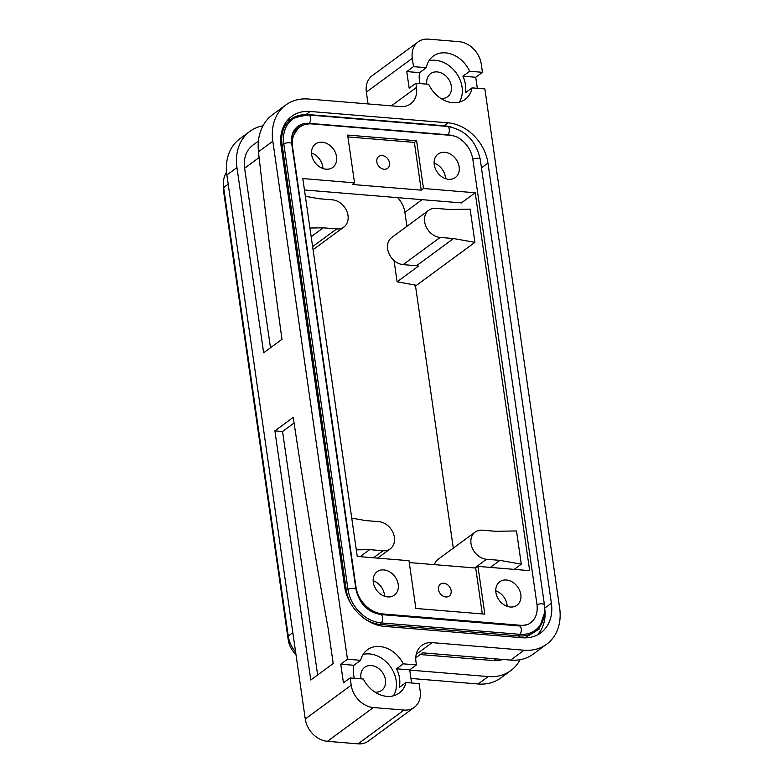 <?xml version="1.0" encoding="UTF-8"?>
<svg xmlns="http://www.w3.org/2000/svg" width="783" height="783" viewBox="0 0 783 783"><rect width="100%" height="100%" fill="white"/><g stroke="black" fill="none" stroke-linecap="round" stroke-linejoin="round"><path stroke-width="1.17" d="M353.916 665.276L360.64 660.333A26.876 21.063 -126.3 0 1 367.374 649.782A26.876 21.063 -126.3 0 1 391.157 650.467A26.876 21.063 -126.3 0 1 403.255 663.837L396.531 668.79A26.876 21.063 -126.3 0 1 399.222 687.474L405.946 682.531A26.876 21.063 -126.3 0 1 399.213 693.082A26.876 21.063 -126.3 0 1 375.419 692.387A26.876 21.063 -126.3 0 1 363.332 679.018L350.158 677.931L343.434 682.874L340.742 664.19L353.916 665.276A26.876 21.063 -126.3 0 0 354.396 678.284M363.048 654.471A26.876 21.063 -126.3 0 1 381.076 657.886A26.876 21.063 -126.3 0 1 393.448 695.813M403.255 663.837L416.429 664.924L415.979 661.811A22.394 17.549 -126.3 0 1 421.871 645.349A22.394 17.549 -126.3 0 1 432.138 642.628L524.091 650.203A49.27 38.612 -126.3 0 0 546.691 644.213A49.27 38.612 -126.3 0 0 559.649 607.99L484.853 88.929L472.041 87.872A26.876 21.063 -126.3 0 1 465.092 99.431A26.876 21.063 -126.3 0 1 441.309 98.746A26.876 21.063 -126.3 0 1 428.702 84.31L415.89 83.252L409.166 88.195L406.778 71.586L413.493 66.643L412.298 58.334A22.394 17.549 -126.3 0 1 418.191 41.871A22.394 17.549 -126.3 0 1 428.467 39.15L459.112 41.675A22.394 17.549 -126.3 0 1 481.261 64.01L482.455 72.32L475.731 77.263L477.327 88.313M360.64 660.333L347.466 659.247L272.817 141.224A49.27 38.612 -126.3 0 1 285.775 105A49.27 38.612 -126.3 0 1 308.375 99.01L400.328 106.586A22.394 17.549 -126.3 0 0 410.595 103.865A22.394 17.549 -126.3 0 0 416.487 87.402L415.89 83.252M551.389 603.213A40.305 31.594 -126.3 0 1 540.789 632.84A40.305 31.594 -126.3 0 1 522.29 637.744L384.375 626.38A40.305 31.594 -126.3 0 1 344.51 586.173L281.077 146A40.305 31.594 -126.3 0 1 291.677 116.373A40.305 31.594 -126.3 0 1 310.176 111.47L448.091 122.833A40.305 31.594 -126.3 0 1 487.956 163.04L551.389 603.213L544.743 608.097M405.946 682.531L419.12 683.608L420.168 690.88A22.394 17.549 -126.3 0 1 414.276 707.343A22.394 17.549 -126.3 0 1 403.999 710.064L373.354 707.538A22.394 17.549 -126.3 0 1 351.205 685.203L350.158 677.931M347.466 659.247L340.742 664.19M416.429 664.924L409.705 669.866L396.531 668.79M409.705 669.866L411.594 682.991M414.276 707.343L368.333 741.129A22.394 17.549 -126.3 0 1 358.056 743.85L327.411 741.325A22.394 17.549 -126.3 0 1 305.262 718.99L226.874 175.01A49.27 38.612 -126.3 0 1 239.823 138.787L249.914 131.368A49.27 38.612 -126.3 0 1 263.01 125.809M368.059 103.933L366.356 92.12A22.394 17.549 -126.3 0 1 372.248 75.657L418.191 41.871M520.078 659.678A49.27 38.612 -126.3 0 1 510.829 670.581L500.748 678A49.27 38.612 -126.3 0 1 478.149 683.99L410.938 678.45M472.041 87.872L465.317 92.815A26.876 21.063 -126.3 0 0 462.929 76.205L469.653 71.263A26.876 21.063 -126.3 0 0 457.047 56.826A26.876 21.063 -126.3 0 0 433.253 56.131A26.876 21.063 -126.3 0 0 426.304 67.69L419.58 72.643L406.778 71.586M546.691 644.213L533.243 654.099A49.27 38.612 -126.3 0 1 510.643 660.089L422.526 652.826L415.763 657.808M510.829 670.581A49.27 38.612 -126.3 0 1 488.23 676.571L409.734 670.101M285.775 105L272.327 114.886A49.27 38.612 -126.3 0 0 264.811 122.833C259.437 131.006 257.313 140.646 258.468 151.775A4478.74 2298.174 -85.3 0 0 281.978 339.303L263.646 352.79L236.955 167.591A49.27 38.612 -126.3 0 1 249.914 131.368M293.234 417.378A4478.74 2298.174 -85.3 0 0 328.185 628.651L333.206 663.534L310.792 680.006L274.892 430.856L293.234 417.378M428.927 60.82A26.876 21.063 -126.3 0 1 446.956 64.245A26.876 21.063 -126.3 0 1 459.327 102.162M420.001 83.585A26.876 21.063 -126.3 0 1 419.58 72.643M289.534 118.654A40.305 31.594 53.7 0 0 288.526 119.124M537.216 635.033A40.305 31.594 53.7 0 0 544.772 608.91M475.731 77.263L462.929 76.205M420.187 654.549L493.496 660.588A31.349 24.567 53.7 0 0 502.843 659.443M426.304 67.69L413.493 66.643M482.455 72.32L469.653 71.263M258.4 141.106L252.86 145.168A31.349 24.567 53.7 0 0 244.619 168.218L270.487 347.76M294.075 423.016L282.555 431.492L274.892 430.856M282.555 431.492L317.644 674.975M440.888 98.482A14.329 11.236 53.7 0 0 447.582 96.749A14.329 11.236 53.7 0 0 443.286 74.023A14.329 11.236 53.7 0 0 430.601 73.651A14.329 11.236 53.7 0 0 426.823 84.153M527.732 624.56C534.936 620.821 538.029 614.205 537.011 604.691L472.805 159.125C471.072 149.573 465.993 142.291 457.556 137.26A26.876 21.063 53.7 0 0 449.892 135.293L311.967 123.929A26.876 21.063 53.7 0 0 299.635 127.198A26.876 21.063 53.7 0 0 292.568 146.95L356.001 587.113A26.876 21.063 53.7 0 0 382.574 613.921L520.499 625.284A26.876 21.063 53.7 0 0 527.732 624.56L519.354 625.96A4.483 2.3 94.7 0 1 521.282 629.395A4.483 2.3 94.7 0 1 519.873 634.328A33.552 26.299 -126.3 0 0 538.518 627.271C543.647 621.173 545.614 613.696 544.43 604.848L480.224 159.282C475.986 140.597 465.033 129.645 447.367 126.415L308.678 114.993L296.424 116.98A33.552 26.299 -126.3 0 0 283.789 143.866L347.995 589.433A4.483 1.566 171.8 0 1 352.839 588.287A4.483 1.566 171.8 0 1 355.932 589.325C359.426 603.703 367.667 612.11 380.665 614.538A4.483 2.3 94.7 0 1 382.593 617.973A4.483 2.3 94.7 0 1 381.184 622.906A33.552 26.299 -126.3 0 1 347.995 589.433A2.692 0.94 171.8 0 1 346.262 590.01A3.357 1.174 171.8 0 0 345.293 590.235M291.53 138.62L297.99 128.402L299.635 127.198M322.175 142.212A14.554 11.412 -126.3 0 1 335.437 152.705A14.554 11.412 -126.3 0 1 332.736 167.435A14.554 11.412 -126.3 0 1 326.061 169.197A14.554 11.412 -126.3 0 1 312.789 158.704A14.554 11.412 -126.3 0 1 315.49 143.974A14.554 11.412 -126.3 0 1 322.175 142.212M444.773 152.303A14.554 11.412 -126.3 0 1 458.035 162.805A14.554 11.412 -126.3 0 1 455.334 177.526A14.554 11.412 -126.3 0 1 448.659 179.297A14.554 11.412 -126.3 0 1 435.387 168.805A14.554 11.412 -126.3 0 1 438.089 154.075A14.554 11.412 -126.3 0 1 444.773 152.303M387.693 596.91A14.554 11.412 -126.3 0 1 374.431 586.408A14.554 11.412 -126.3 0 1 377.132 571.688A14.554 11.412 -126.3 0 1 383.807 569.916A14.554 11.412 -126.3 0 1 397.079 580.409A14.554 11.412 -126.3 0 1 394.378 595.139A14.554 11.412 -126.3 0 1 387.693 596.91M510.291 607.001A14.554 11.412 -126.3 0 1 497.029 596.509A14.554 11.412 -126.3 0 1 499.73 581.779A14.554 11.412 -126.3 0 1 506.405 580.017A14.554 11.412 -126.3 0 1 519.677 590.509A14.554 11.412 -126.3 0 1 516.976 605.239A14.554 11.412 -126.3 0 1 510.291 607.001M477.943 566.383L529.66 570.65L475.212 192.765L423.486 188.507L416.605 140.754L414.364 142.398L421.244 190.152L352.281 184.475L354.523 182.831L302.806 178.563L357.254 556.449L408.98 560.706L415.861 608.46L484.824 614.136L477.943 566.383L475.702 568.037L409.245 562.566M416.605 140.754L347.642 135.077L354.523 182.831M226.551 172.231A26.876 21.063 53.7 0 0 223.351 183.721A26.876 21.063 53.7 0 0 223.635 187.568L288.261 636.041A26.876 21.063 -126.3 0 0 295.622 652.122M322.929 168.531A14.554 11.412 53.7 0 0 311.517 153.018M445.527 178.632A14.554 11.412 53.7 0 0 434.115 163.109M384.561 596.235A14.554 11.412 53.7 0 0 373.158 580.722M507.159 606.336A14.554 11.412 53.7 0 0 495.756 590.822M423.486 188.507L421.244 190.152M347.916 136.927L414.364 142.398M475.212 192.765L461.422 202.905L304.45 189.975M475.702 568.037L482.308 613.931M403.157 264.625L416.566 265.731L453.543 238.541L440.134 237.435L403.157 264.625A15.68 12.283 53.7 0 1 388.867 253.33A15.68 12.283 53.7 0 1 391.774 237.464L428.761 210.275A15.68 12.283 53.7 0 1 435.945 208.366L449.354 209.472L470.133 209.13L474.919 242.348L415.528 286.03L453.298 548.149M434.438 564.641A15.68 12.283 53.7 0 1 438.147 559.287L475.134 532.088A15.68 12.283 53.7 0 1 482.328 530.189L495.737 531.295L516.506 530.952L521.292 564.171L514.216 569.378M406.925 226.326L404.899 212.32A22.394 17.549 53.7 0 0 397.637 197.649M223.351 183.721L223.351 188.116A21.699 17.011 -126.3 0 0 223.576 191.228L288.203 639.701A21.699 17.011 53.7 0 0 294.496 653.091L296.013 654.833M394.035 260.504L397.108 281.821L415.372 285.081L414.364 285.815L414.227 284.875M385.344 156.639A7.39 5.794 53.7 0 0 378.796 156.443A7.39 5.794 53.7 0 0 381.008 168.169A7.39 5.794 53.7 0 0 387.556 168.355A7.39 5.794 53.7 0 0 385.344 156.639M442.64 595.873A7.39 5.794 53.7 0 0 449.188 596.059A7.39 5.794 53.7 0 0 446.976 584.343A7.39 5.794 53.7 0 0 440.428 584.157A7.39 5.794 53.7 0 0 442.64 595.873M373.481 557.78L383.073 550.733L369.664 549.627L356.304 549.852M360.072 556.674L369.664 549.627M383.073 550.733A15.68 12.283 53.7 0 0 390.267 548.834A15.68 12.283 53.7 0 0 393.174 532.969A15.68 12.283 53.7 0 0 378.884 521.664L365.475 520.568L351.733 518.111M311.184 236.711L323.291 227.814L336.7 228.92A15.68 12.283 53.7 0 0 343.884 227.011A15.68 12.283 53.7 0 0 346.8 211.156A15.68 12.283 53.7 0 0 332.511 199.851L319.102 198.745L305.36 196.288M475.134 532.088A15.68 12.283 53.7 0 0 472.227 547.953A15.68 12.283 53.7 0 0 486.507 559.258L499.926 560.364L490.334 567.411M428.761 210.275A15.68 12.283 53.7 0 0 425.844 226.13A15.68 12.283 53.7 0 0 440.134 237.435M474.919 242.348L453.543 238.541M499.926 560.364L521.292 564.171M309.931 228.029L323.291 227.814M414.364 285.815L415.528 286.03M416.566 265.731L418.514 266.083L397.108 281.821M361.129 678.832A14.329 11.236 -126.3 0 1 364.712 667.302A14.329 11.236 -126.3 0 1 377.406 667.664A14.329 11.236 -126.3 0 1 385.52 680.3A14.329 11.236 -126.3 0 1 381.693 690.391A14.329 11.236 -126.3 0 1 379.814 691.448A14.329 11.236 -126.3 0 1 375.008 692.123M524.091 650.203L510.643 660.089M488.23 676.571L478.149 683.99M432.138 642.628L416.204 654.343M272.817 141.224L258.468 151.775M236.955 167.591L226.874 175.01M351.205 685.203L305.262 718.99M416.487 87.402L391.402 105.852M412.298 58.334L366.356 92.12M481.457 167.826L487.956 163.04M444.118 125.75L448.091 122.833M306.202 114.396L310.176 111.47M403.999 710.064L358.056 743.85M373.354 707.538L327.411 741.325M495.835 658.865L493.496 660.588M259.114 157.559L244.619 168.218M381.634 614.616L382.574 613.921M520.499 625.284L519.56 625.979M223.576 191.228L223.635 187.568L228.196 184.211M292.822 632.684L288.261 636.041L288.203 639.701M404.899 212.32L422.106 199.665M294.496 653.091L295.71 652.728M312.613 246.625L336.7 228.92M486.507 559.258L474.684 567.949M352.037 605.572A34.55 27.082 -126.3 0 1 346.262 590.01L282.056 144.444A2.692 0.94 171.8 0 0 283.789 143.866A4.483 1.566 171.8 0 1 288.624 142.721A4.483 1.566 171.8 0 1 291.726 143.759C290.747 134.402 294.007 130.076 295.475 128.549A24.674 19.33 -126.3 0 1 309.197 123.352A2.692 1.38 -85.3 0 0 308.805 123.91M291.775 136.624A23.676 18.547 -126.3 0 1 302.806 125.368M447.631 135.107A2.692 1.38 -85.3 0 1 447.886 134.784L309.197 123.352A4.483 2.3 -85.3 0 0 310.616 118.419A4.483 2.3 -85.3 0 0 308.678 114.993M447.367 126.415A4.483 2.3 -85.3 0 1 449.305 129.841A4.483 2.3 -85.3 0 1 447.886 134.784A24.674 19.33 -126.3 0 1 452.241 135.606M472.805 159.125A4.483 1.566 -8.2 0 1 477.483 158.244A4.483 1.566 -8.2 0 1 480.224 159.282M537.011 604.691A4.483 1.566 -8.2 0 1 541.689 603.81A4.483 1.566 -8.2 0 1 544.43 604.848M363.782 618.12A34.55 27.082 -126.3 0 0 380.43 624.482A2.692 1.38 94.7 0 1 381.184 622.906L519.873 634.328A2.692 1.38 94.7 0 0 519.119 635.904A3.357 1.723 94.7 0 1 518.532 637.431M280.911 144.718A3.357 1.174 171.8 0 1 282.056 144.444A34.55 27.082 -126.3 0 1 306.995 114.847A2.692 1.38 -85.3 0 0 307.053 114.905M446.467 126.337A34.55 27.082 -126.3 0 0 445.684 126.269A2.692 1.38 -85.3 0 0 445.693 126.278L306.995 114.847A3.357 1.723 -85.3 0 0 306.231 114.396L287.547 120.2M543.911 616.818A34.55 27.082 -126.3 0 1 519.119 635.904L380.43 624.482A3.357 1.723 94.7 0 1 380 625.734M445.684 126.269A3.357 1.723 -85.3 0 0 444.92 125.818L306.231 114.396M377.621 558.122L390.267 548.834M313.053 249.689L343.884 227.011M291.726 143.759L355.932 589.325M380.665 614.538L519.354 625.96M451.135 126.983L444.92 125.818M524.992 637.851L539.144 629.062L544.655 612.404"/></g></svg>
